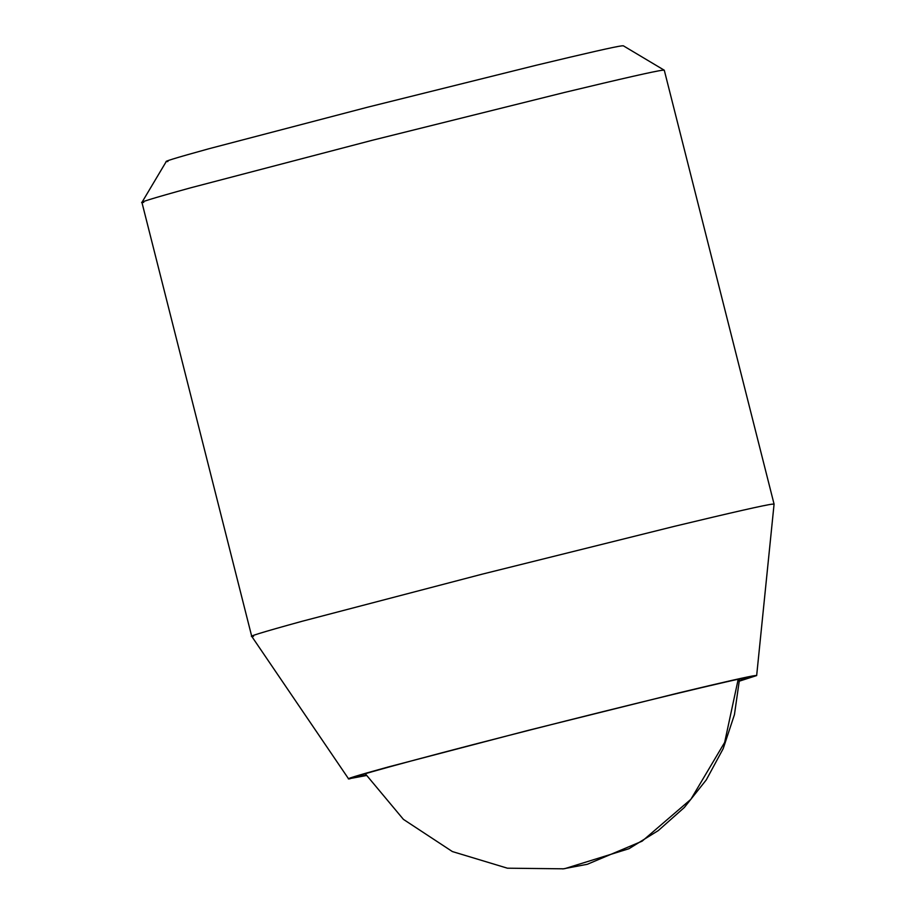 <?xml version="1.0" encoding="UTF-8"?>
<svg xmlns="http://www.w3.org/2000/svg" width="916" height="916" viewBox="0 0 916 916"><rect width="100%" height="100%" fill="white"/><g stroke="black" fill="none" stroke-linecap="round" stroke-linejoin="round"><path stroke-width="1.37" d="M366.217 775.222L358.099 776.734C341.004 779.791 415.234 759.353 506.617 736.006L529.414 730.178C624.609 705.801 744.342 676.901 747.124 677.634L739.43 680.794M358.099 776.734L356.725 776.745M167.914 161.479C160.655 162.51 174.361 158.262 209.031 148.713L367.774 107.161L536.169 65.265C587.099 53.025 615.644 46.556 621.769 45.857L623.338 45.8L664.283 70.223L774.077 504.132L756.662 675.561L739.407 681.138M143.755 202.379C135.453 203.57 151.117 198.703 190.746 187.791L372.171 140.308L564.611 92.424C622.834 78.433 655.444 71.036 662.451 70.246L664.249 70.177M366.4 775.52L348.572 778.829L251.717 636.334L141.923 202.402L166.311 161.445M350.004 778.795C343.431 779.734 356.061 775.829 387.892 767.07L528.452 730.304L678.79 692.897C724.281 681.962 749.757 676.191 755.231 675.561L756.662 675.561M253.549 636.288C245.144 637.49 261.312 632.487 302.062 621.288L481.965 574.217L674.405 526.334C732.628 512.342 765.238 504.945 772.245 504.155L774.077 504.132M738.193 679.306L724.648 742.429L690.87 799.313L642.116 841.174L587.305 864.292L562.768 868.929M564.68 868.677L628.96 848.72L658.26 830.606L684.355 807.465L706.282 779.882L723.205 748.624L734.449 714.629L739.533 679.031M365.289 773.722L403.418 819.373L452.39 851.571L507.43 868.196L563.661 868.815"/></g></svg>
